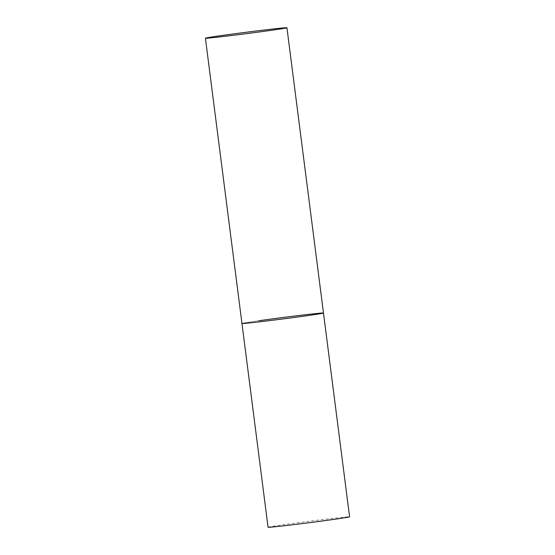 <?xml version="1.0" encoding="UTF-8"?>
<svg xmlns="http://www.w3.org/2000/svg" width="555" height="555" viewBox="0 0 555 555"><rect width="100%" height="100%" fill="white"/><g stroke="black" fill="none" stroke-linecap="round" stroke-linejoin="round"><path stroke-width="0.42" stroke-dasharray="2.77 2.08" d="M268.065 527.25A41.091 0.708 172.7 0 1 285.027 524.496A41.091 0.708 172.7 0 1 327.381 519.015A41.091 0.708 172.7 0 1 349.588 516.809M323.482 313.034A41.091 0.708 -7.3 0 0 315.816 313.596A41.091 0.708 -7.3 0 0 270.181 319.18A41.091 0.708 -7.3 0 0 241.959 323.475A41.091 0.708 172.7 0 1 258.928 320.721"/><path stroke-width="0.83" d="M258.928 320.721A41.091 0.708 172.7 0 1 301.275 315.24A41.091 0.708 172.7 0 1 323.482 313.034A41.091 0.708 172.7 0 1 306.513 315.788A41.091 0.708 172.7 0 1 264.166 321.269A41.091 0.708 172.7 0 1 241.959 323.475A41.091 0.708 -7.3 0 0 249.625 322.913A41.091 0.708 -7.3 0 0 295.26 317.328A41.091 0.708 -7.3 0 0 323.482 313.034L349.588 516.809A41.091 0.708 172.7 0 1 332.618 519.563A41.091 0.708 172.7 0 1 290.272 525.044A41.091 0.708 172.7 0 1 268.065 527.25L205.412 38.191A41.091 0.708 -7.3 0 0 213.078 37.629A41.091 0.708 -7.3 0 0 258.72 32.044A41.091 0.708 -7.3 0 0 286.935 27.75A41.091 0.708 -7.3 0 0 279.269 28.319A41.091 0.708 -7.3 0 0 233.634 33.897A41.091 0.708 -7.3 0 0 205.412 38.191M323.482 313.034L286.935 27.75"/></g></svg>
